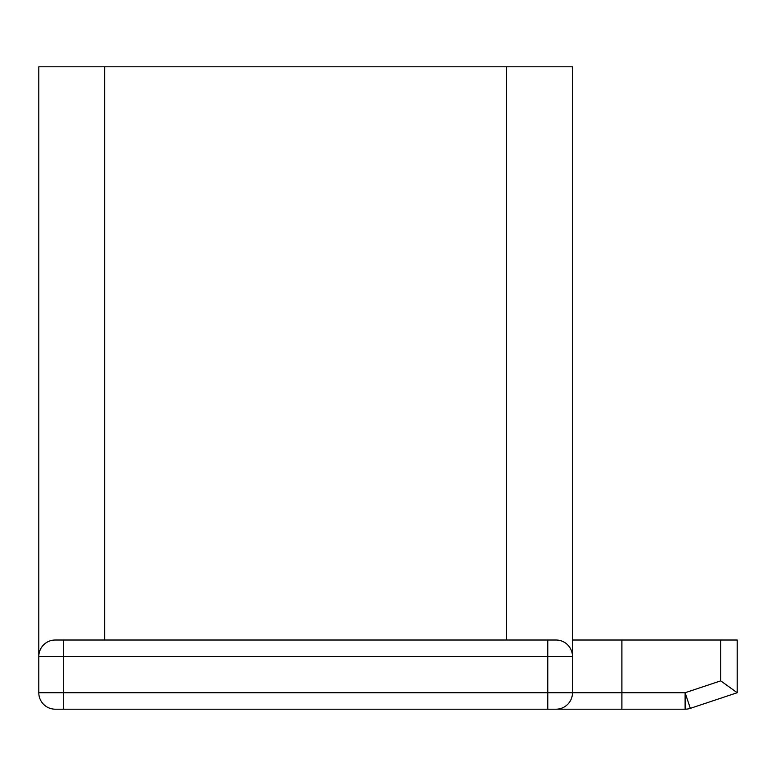 <?xml version="1.0" encoding="UTF-8"?>
<svg xmlns="http://www.w3.org/2000/svg" width="776" height="776" viewBox="0 0 776 776"><rect width="100%" height="100%" fill="white"/><g stroke="black" fill="none" stroke-linecap="round" stroke-linejoin="round"><path stroke-width="1.16" d="M685.111 709.196A16.471 16.471 0 0 0 690.32 708.352L685.111 692.726L685.111 709.196L621.896 709.196L621.896 692.726L572.484 692.726L572.484 66.804L572.484 656.486A16.471 16.471 0 0 0 556.014 640.016L55.271 640.016A16.471 16.471 0 0 0 38.8 656.486L38.8 692.726A16.471 16.471 0 0 0 55.271 709.196L621.896 709.196M690.32 708.352L737.2 692.726L720.729 680.853L685.111 692.726L621.896 692.726L621.896 640.016L572.484 640.016M737.2 692.726L737.2 640.016L720.729 640.016L720.729 680.853M556.014 709.196A16.471 16.471 0 0 0 572.484 692.726L547.778 692.726L547.778 709.196L63.506 709.196L63.506 692.726L38.8 692.726A16.471 16.471 0 0 0 55.271 709.196M104.682 640.016L104.682 66.804L38.8 66.804L38.8 656.486L547.778 656.486L547.778 692.726L63.506 692.726L63.506 640.016M621.896 640.016L720.729 640.016M572.484 66.804L104.682 66.804M506.592 66.804L506.592 640.016M547.778 640.016L547.778 656.486L572.484 656.486A16.471 16.471 0 0 0 556.014 640.016"/></g></svg>
